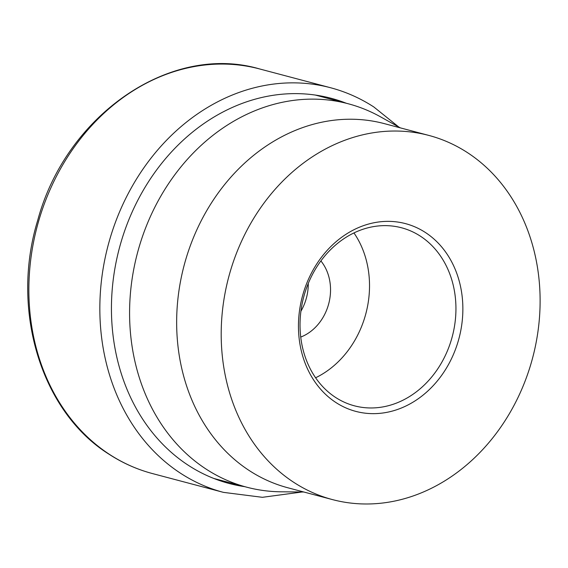 <?xml version="1.0" encoding="UTF-8"?>
<svg xmlns="http://www.w3.org/2000/svg" width="568" height="568" viewBox="0 0 568 568"><rect width="100%" height="100%" fill="white"/><g stroke="black" fill="none" stroke-linecap="round" stroke-linejoin="round"><path stroke-width="0.85" d="M303.873 492.016L281.11 491.803A198.317 165.565 -75.2 0 1 246.697 487.181A198.317 165.565 -75.2 0 1 206.262 469.196A198.317 165.565 -75.2 0 1 145.614 227.946A198.317 165.565 -75.2 0 1 348.248 103.766A198.317 165.565 -75.2 0 1 380.439 116.788L400.326 127.871M332.429 499.584L287.884 487.784A188.356 157.244 -75.2 0 1 249.487 470.709A188.356 157.244 -75.2 0 1 191.877 241.57A188.356 157.244 -75.2 0 1 384.337 123.632L428.883 135.433A188.356 157.244 -75.2 0 1 467.279 152.508A188.356 157.244 -75.2 0 1 524.889 381.646A188.356 157.244 -75.2 0 1 332.429 499.584A188.356 157.244 -75.2 0 1 294.032 482.509A188.356 157.244 -75.2 0 1 236.423 253.371A188.356 157.244 -75.2 0 1 428.883 135.433M320.892 260.939A46.043 38.439 -75.2 0 1 300.728 337.08M308.268 283.439A46.043 38.439 -75.2 0 1 300.898 311.278M420.334 236.132A92.087 76.879 -75.2 0 1 448.5 348.156A92.087 76.879 -75.2 0 1 354.404 405.815A92.087 76.879 -75.2 0 1 335.631 397.465A92.087 76.879 -75.2 0 1 307.473 285.441A92.087 76.879 -75.2 0 1 401.562 227.782A92.087 76.879 -75.2 0 1 420.334 236.132M353.956 232.937A92.087 76.879 -75.2 0 1 315.595 377.777M425.318 232.44A97.107 81.068 -75.2 0 1 449.686 362.299A97.107 81.068 -75.2 0 1 335.993 402.57A97.107 81.068 -75.2 0 1 311.626 272.718A97.107 81.068 -75.2 0 1 425.318 232.44M128.247 193.525A209.28 174.717 -75.2 0 1 330.604 87.749L259.619 68.948A209.28 174.717 -75.2 0 0 57.269 174.724A209.28 174.717 -75.2 0 0 109.787 454.592A209.28 174.717 -75.2 0 0 152.451 473.563L223.437 492.364A209.28 174.717 -75.2 0 1 180.766 473.392A209.28 174.717 -75.2 0 1 128.247 193.525M244.772 486.67A199.233 166.332 -75.2 0 1 188.477 465.405A199.233 166.332 -75.2 0 1 138.478 198.977A199.233 166.332 -75.2 0 1 346.324 103.262M398.715 126.969L373.836 106.976C360.346 98.236 345.933 91.824 330.604 87.749M152.451 473.563C137.122 469.487 122.709 463.083 109.219 454.336C41.052 411.921 10.238 309.83 37.722 220.299C66.073 114.871 170.741 42.742 259.619 68.948M223.437 492.364L262.395 497.312L302.027 492.002M213.887 478.49L246.697 487.181M315.439 95.083L348.248 103.766"/></g></svg>
